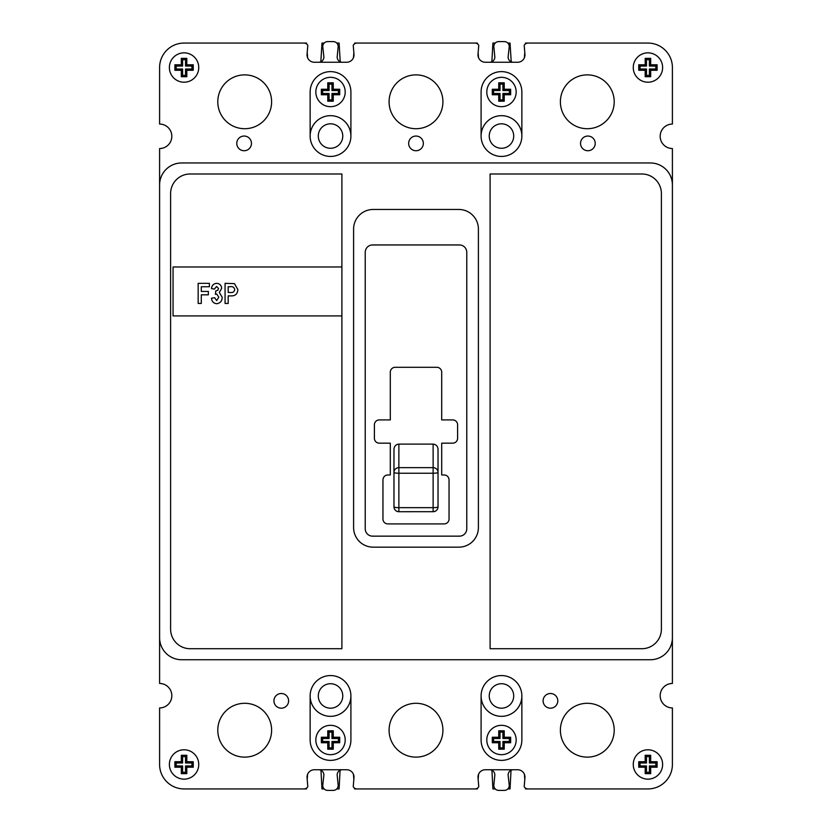 <?xml version="1.0" encoding="UTF-8"?>
<svg xmlns="http://www.w3.org/2000/svg" width="832" height="832" viewBox="0 0 832 832"><rect width="100%" height="100%" fill="white"/><g stroke="black" fill="none" stroke-linecap="round" stroke-linejoin="round"><path stroke-width="1.25" d="M318.292 695.947A12.23 12.23 0 0 0 330.522 708.188A12.23 12.23 0 0 0 342.763 695.947A12.23 12.23 0 0 0 330.522 683.717A12.23 12.23 0 0 0 318.292 695.947M489.237 695.947A12.23 12.23 0 0 0 501.478 708.188A12.23 12.23 0 0 0 513.708 695.947A12.23 12.23 0 0 0 501.478 683.717A12.23 12.23 0 0 0 489.237 695.947M489.237 136.053A12.23 12.23 0 0 0 501.478 148.283A12.23 12.23 0 0 0 513.708 136.053A12.23 12.23 0 0 0 501.478 123.812A12.23 12.23 0 0 0 489.237 136.053M318.292 136.053A12.23 12.23 0 0 0 330.522 148.283A12.23 12.23 0 0 0 342.763 136.053A12.23 12.23 0 0 0 330.522 123.812A12.23 12.23 0 0 0 318.292 136.053M307.632 57.814L307.216 52.406M306.571 43.919L306.509 43.066L184.059 43.066A24.471 24.471 0 0 0 159.598 67.538L159.598 124.062A12.23 12.23 0 0 1 171.829 136.292A12.23 12.23 0 0 1 159.598 148.533L159.598 683.467A12.23 12.23 0 0 1 171.829 695.708A12.23 12.23 0 0 1 159.598 707.938L159.598 764.462A24.471 24.471 0 0 0 184.059 788.934L306.446 788.934L306.509 788.133M324.168 43.066L321.984 43.066L320.83 61.786M340.205 61.776L339.113 43.066L336.762 43.066M477.464 43.867L477.402 43.066L354.671 43.066L354.609 43.826M353.86 52.78L353.444 57.741M478.514 57.658L478.14 52.759M495.238 43.066L492.908 43.066L491.868 61.745M511.233 61.818L510.037 43.066L507.832 43.066M525.491 788.133L525.554 788.934L647.941 788.934A24.471 24.471 0 0 0 672.402 764.462L672.402 707.938A12.23 12.23 0 0 1 660.171 695.708A12.23 12.23 0 0 1 672.402 683.467L672.402 148.533A12.23 12.23 0 0 1 660.171 136.292A12.23 12.23 0 0 1 672.402 124.062L672.402 67.538A24.471 24.471 0 0 0 647.941 43.066L525.554 43.066L525.491 43.867M524.784 52.437L524.337 57.897M524.389 774.228L524.794 779.407M507.832 788.934L510.037 788.934L511.035 770.286M491.92 770.286L492.908 788.934L495.238 788.934M354.536 788.133L354.598 788.934L477.402 788.934L477.464 788.133M478.161 779.407L478.566 774.228M353.434 774.228L353.839 779.407M336.762 788.934L339.092 788.934L340.08 770.286M320.965 770.286L321.963 788.934L324.168 788.934M307.206 779.407L307.611 774.228M379.298 419.91A4.898 4.898 0 0 0 374.4 424.809L374.4 438.266A4.898 4.898 0 0 0 379.298 443.165L390.302 443.165L390.302 474.978L387.858 474.978A4.898 4.898 0 0 0 382.959 479.866L382.959 519.022A4.898 4.898 0 0 0 387.858 523.921L444.142 523.921A4.898 4.898 0 0 0 449.041 519.022L449.041 479.866A4.898 4.898 0 0 0 444.142 474.978L441.698 474.978L441.698 443.165L452.702 443.165A4.898 4.898 0 0 0 457.6 438.266L457.6 424.809A4.898 4.898 0 0 0 452.702 419.91L441.698 419.91L441.698 372.195A4.898 4.898 0 0 0 436.8 367.307L395.2 367.307A4.898 4.898 0 0 0 390.302 372.195L390.302 419.91L379.298 419.91A4.898 4.898 0 0 0 374.4 424.809M393.973 449.166C394.285 446.118 395.918 444.434 398.871 444.111L398.871 467.646A4.898 4.742 180 0 0 393.973 472.399L393.973 449.166M433.129 444.111C436.082 444.434 437.715 446.118 438.027 449.166L438.027 472.399A4.898 4.742 180 0 0 433.129 467.646L433.129 444.111L398.871 444.111M438.027 472.399L438.027 506.813A4.898 4.867 180 0 1 433.129 511.68L398.871 511.711L398.871 507.666L433.129 507.666L433.129 467.646L398.871 467.646L398.871 507.666A4.898 0.853 -0 0 1 393.973 506.813L393.973 472.399A4.898 0.853 0 0 0 398.871 473.242L433.129 473.242A4.898 0.853 -0 0 0 438.027 472.399M393.973 506.813A4.898 4.867 180 0 0 398.871 511.68L398.871 511.711A4.898 4.898 0 0 1 393.973 506.813M198.744 67.538A14.685 14.685 0 0 0 184.059 52.853A14.685 14.685 0 0 0 169.385 67.538A14.685 14.685 0 0 0 184.059 82.212A14.685 14.685 0 0 0 198.744 67.538A14.685 14.685 0 0 0 184.059 52.853A14.685 14.685 0 0 0 169.385 67.538A14.685 14.685 0 0 0 184.059 82.212A14.685 14.685 0 0 0 198.744 67.538M186.815 58.354L181.314 58.354L181.314 64.782L174.886 64.782L174.886 70.283L181.314 70.283L181.314 76.71L186.815 76.71L186.815 70.283L193.242 70.283L193.242 64.782L186.815 64.782L186.815 58.354L185.526 59.654L182.603 59.654L181.314 58.354M182.603 59.654L182.603 66.071L176.186 66.071L176.186 68.994L182.603 68.994L182.603 75.421L185.526 75.421L185.526 68.994L191.942 68.994L191.942 66.071L185.526 66.071L185.526 59.654M185.526 66.071L186.815 64.782M191.942 66.071L193.242 64.782M191.942 68.994L193.242 70.283M185.526 68.994L186.815 70.283M185.526 75.421L186.815 76.71M182.603 75.421L181.314 76.71M182.603 68.994L181.314 70.283M176.186 68.994L174.886 70.283M176.186 66.071L174.886 64.782M182.603 66.071L181.314 64.782M662.615 67.538A14.685 14.685 0 0 0 647.941 52.853A14.685 14.685 0 0 0 633.256 67.538A14.685 14.685 0 0 0 647.941 82.212A14.685 14.685 0 0 0 662.615 67.538A14.685 14.685 0 0 0 647.941 52.853A14.685 14.685 0 0 0 633.256 67.538A14.685 14.685 0 0 0 647.941 82.212A14.685 14.685 0 0 0 662.615 67.538M638.758 70.283L645.185 70.283L645.185 76.71L650.686 76.71L650.686 70.283L657.114 70.283L657.114 64.782L650.686 64.782L650.686 58.354L645.185 58.354L645.185 64.782L638.758 64.782L638.758 70.283L640.058 68.994L646.474 68.994L646.474 75.421L649.397 75.421L649.397 68.994L655.814 68.994L655.814 66.071L649.397 66.071L649.397 59.654L646.474 59.654L646.474 66.071L640.058 66.071L640.058 68.994M640.058 66.071L638.758 64.782M646.474 66.071L645.185 64.782M646.474 59.654L645.185 58.354M649.397 59.654L650.686 58.354M649.397 66.071L650.686 64.782M655.814 66.071L657.114 64.782M655.814 68.994L657.114 70.283M649.397 68.994L650.686 70.283M649.397 75.421L650.686 76.71M646.474 75.421L645.185 76.71M646.474 68.994L645.185 70.283M662.615 764.462A14.685 14.685 0 0 0 647.941 749.788A14.685 14.685 0 0 0 633.256 764.462A14.685 14.685 0 0 0 647.941 779.147A14.685 14.685 0 0 0 662.615 764.462A14.685 14.685 0 0 0 647.941 749.788A14.685 14.685 0 0 0 633.256 764.462A14.685 14.685 0 0 0 647.941 779.147A14.685 14.685 0 0 0 662.615 764.462M650.686 755.29L645.185 755.29L645.185 761.717L638.758 761.717L638.758 767.218L645.185 767.218L645.185 773.646L650.686 773.646L650.686 767.218L657.114 767.218L657.114 761.717L650.686 761.717L650.686 755.29L649.397 756.579L646.474 756.579L645.185 755.29M646.474 756.579L646.474 763.006L640.058 763.006L640.058 765.929L646.474 765.929L646.474 772.346L649.397 772.346L649.397 765.929L655.814 765.929L655.814 763.006L649.397 763.006L649.397 756.579M649.397 763.006L650.686 761.717M655.814 763.006L657.114 761.717M655.814 765.929L657.114 767.218M649.397 765.929L650.686 767.218M649.397 772.346L650.686 773.646M646.474 772.346L645.185 773.646M646.474 765.929L645.185 767.218M640.058 765.929L638.758 767.218M640.058 763.006L638.758 761.717M646.474 763.006L645.185 761.717M198.744 764.462A14.685 14.685 0 0 0 184.059 749.788A14.685 14.685 0 0 0 169.385 764.462A14.685 14.685 0 0 0 184.059 779.147A14.685 14.685 0 0 0 198.744 764.462A14.685 14.685 0 0 0 184.059 749.788A14.685 14.685 0 0 0 169.385 764.462A14.685 14.685 0 0 0 184.059 779.147A14.685 14.685 0 0 0 198.744 764.462M186.815 773.646L186.815 767.218L193.242 767.218L193.242 761.717L186.815 761.717L186.815 755.29L181.314 755.29L181.314 761.717L174.886 761.717L174.886 767.218L181.314 767.218L181.314 773.646L186.815 773.646L185.526 772.346L185.526 765.929L191.942 765.929L191.942 763.006L185.526 763.006L185.526 756.579L182.603 756.579L182.603 763.006L176.186 763.006L176.186 765.929L182.603 765.929L182.603 772.346L185.526 772.346M182.603 772.346L181.314 773.646M182.603 765.929L181.314 767.218M176.186 765.929L174.886 767.218M176.186 763.006L174.886 761.717M182.603 763.006L181.314 761.717M182.603 756.579L181.314 755.29M185.526 756.579L186.815 755.29M185.526 763.006L186.815 761.717M191.942 763.006L193.242 761.717M191.942 765.929L193.242 767.218M185.526 765.929L186.815 767.218M345.207 92.009A14.685 14.685 0 0 0 330.522 77.324A14.685 14.685 0 0 0 315.838 92.009A14.685 14.685 0 0 0 330.522 106.683A14.685 14.685 0 0 0 345.207 92.009A14.685 14.685 0 0 0 330.522 77.324A14.685 14.685 0 0 0 315.838 92.009A14.685 14.685 0 0 0 330.522 106.683A14.685 14.685 0 0 0 345.207 92.009M333.278 82.826L327.766 82.826L327.766 89.253L321.35 89.253L321.35 94.754L327.766 94.754L327.766 101.182L333.278 101.182L333.278 94.754L339.695 94.754L339.695 89.253L333.278 89.253L333.278 82.826L331.978 84.126L329.066 84.126L327.766 82.826M329.066 84.126L329.066 90.542L322.639 90.542L322.639 93.465L329.066 93.465L329.066 99.882L331.978 99.882L331.978 93.465L338.406 93.465L338.406 90.542L331.978 90.542L331.978 84.126M331.978 90.542L333.278 89.253M338.406 90.542L339.695 89.253M338.406 93.465L339.695 94.754M331.978 93.465L333.278 94.754M331.978 99.882L333.278 101.182M329.066 99.882L327.766 101.182M329.066 93.465L327.766 94.754M322.639 93.465L321.35 94.754M322.639 90.542L321.35 89.253M329.066 90.542L327.766 89.253M516.162 92.009A14.685 14.685 0 0 0 501.478 77.324A14.685 14.685 0 0 0 486.793 92.009A14.685 14.685 0 0 0 501.478 106.683A14.685 14.685 0 0 0 516.162 92.009A14.685 14.685 0 0 0 501.478 77.324A14.685 14.685 0 0 0 486.793 92.009A14.685 14.685 0 0 0 501.478 106.683A14.685 14.685 0 0 0 516.162 92.009M504.234 89.253L504.234 82.826L498.722 82.826L498.722 89.253L492.305 89.253L492.305 94.754L498.722 94.754L498.722 101.182L504.234 101.182L504.234 94.754L510.65 94.754L510.65 89.253L504.234 89.253L502.934 90.542L502.934 84.126L500.022 84.126L500.022 90.542L493.594 90.542L493.594 93.465L500.022 93.465L500.022 99.882L502.934 99.882L502.934 93.465L509.361 93.465L509.361 90.542L502.934 90.542M509.361 90.542L510.65 89.253M509.361 93.465L510.65 94.754M502.934 93.465L504.234 94.754M502.934 99.882L504.234 101.182M500.022 99.882L498.722 101.182M500.022 93.465L498.722 94.754M493.594 93.465L492.305 94.754M493.594 90.542L492.305 89.253M500.022 90.542L498.722 89.253M500.022 84.126L498.722 82.826M502.934 84.126L504.234 82.826M516.162 739.991A14.685 14.685 0 0 0 501.478 725.317A14.685 14.685 0 0 0 486.793 739.991A14.685 14.685 0 0 0 501.478 754.676A14.685 14.685 0 0 0 516.162 739.991A14.685 14.685 0 0 0 501.478 725.317A14.685 14.685 0 0 0 486.793 739.991A14.685 14.685 0 0 0 501.478 754.676A14.685 14.685 0 0 0 516.162 739.991M498.722 730.818L498.722 737.246L492.305 737.246L492.305 742.747L498.722 742.747L498.722 749.174L504.234 749.174L504.234 742.747L510.65 742.747L510.65 737.246L504.234 737.246L504.234 730.818L498.722 730.818L500.022 732.118L500.022 738.535L498.722 737.246M500.022 738.535L493.594 738.535L493.594 741.458L500.022 741.458L500.022 747.874L502.934 747.874L502.934 741.458L509.361 741.458L509.361 738.535L502.934 738.535L502.934 732.118L500.022 732.118M502.934 732.118L504.234 730.818M502.934 738.535L504.234 737.246M509.361 738.535L510.65 737.246M509.361 741.458L510.65 742.747M502.934 741.458L504.234 742.747M502.934 747.874L504.234 749.174M500.022 747.874L498.722 749.174M500.022 741.458L498.722 742.747M493.594 741.458L492.305 742.747M493.594 738.535L492.305 737.246M345.207 739.991A14.685 14.685 0 0 0 330.522 725.317A14.685 14.685 0 0 0 315.838 739.991A14.685 14.685 0 0 0 330.522 754.676A14.685 14.685 0 0 0 345.207 739.991A14.685 14.685 0 0 0 330.522 725.317A14.685 14.685 0 0 0 315.838 739.991A14.685 14.685 0 0 0 330.522 754.676A14.685 14.685 0 0 0 345.207 739.991M327.766 742.747L327.766 749.174L333.278 749.174L333.278 742.747L339.695 742.747L339.695 737.246L333.278 737.246L333.278 730.818L327.766 730.818L327.766 737.246L321.35 737.246L321.35 742.747L327.766 742.747L329.066 741.458L329.066 747.874L331.978 747.874L331.978 741.458L338.406 741.458L338.406 738.535L331.978 738.535L331.978 732.118L329.066 732.118L329.066 738.535L322.639 738.535L322.639 741.458L329.066 741.458M322.639 741.458L321.35 742.747M322.639 738.535L321.35 737.246M329.066 738.535L327.766 737.246M329.066 732.118L327.766 730.818M331.978 732.118L333.278 730.818M331.978 738.535L333.278 737.246M338.406 738.535L339.695 737.246M338.406 741.458L339.695 742.747M331.978 741.458L333.278 742.747M331.978 747.874L333.278 749.174M329.066 747.874L327.766 749.174M318.718 769.746A5.221 5.221 0 0 1 323.783 775.944L322.785 784.971A4.898 4.898 0 0 0 327.652 790.4L333.278 790.4A4.898 4.898 0 0 0 338.146 784.982L337.262 775.944A5.221 5.221 0 0 1 342.326 769.746M513.282 62.254A5.221 5.221 0 0 1 508.217 56.056L509.215 47.029A4.898 4.898 0 0 0 504.348 41.6L498.722 41.6A4.898 4.898 0 0 0 493.854 47.018L494.738 56.056A5.221 5.221 0 0 1 489.674 62.254M342.326 62.254A5.221 5.221 0 0 1 337.262 56.056L338.146 47.018A4.898 4.898 0 0 0 333.278 41.6L327.652 41.6A4.898 4.898 0 0 0 322.785 47.029L323.783 56.056A5.221 5.221 0 0 1 318.718 62.254M489.674 769.746A5.221 5.221 0 0 1 494.738 775.944L493.854 784.982A4.898 4.898 0 0 0 498.722 790.4L504.348 790.4A4.898 4.898 0 0 0 509.215 784.971L508.217 775.944A5.221 5.221 0 0 1 513.282 769.746M273.936 700.846A7.342 7.342 0 0 0 281.268 708.188A7.342 7.342 0 0 0 288.61 700.846A7.342 7.342 0 0 0 281.268 693.503A7.342 7.342 0 0 0 273.936 700.846M543.109 700.846A7.342 7.342 0 0 0 550.451 708.188A7.342 7.342 0 0 0 557.794 700.846A7.342 7.342 0 0 0 550.451 693.503A7.342 7.342 0 0 0 543.109 700.846M580.538 143.395A7.342 7.342 0 0 0 587.881 150.738A7.342 7.342 0 0 0 595.223 143.395A7.342 7.342 0 0 0 587.881 136.053A7.342 7.342 0 0 0 580.538 143.395M408.658 143.395A7.342 7.342 0 0 0 416 150.738A7.342 7.342 0 0 0 423.342 143.395A7.342 7.342 0 0 0 416 136.053A7.342 7.342 0 0 0 408.658 143.395M236.777 143.395A7.342 7.342 0 0 0 244.119 150.738A7.342 7.342 0 0 0 251.462 143.395A7.342 7.342 0 0 0 244.119 136.053A7.342 7.342 0 0 0 236.777 143.395M217.786 730.205A26.915 26.915 0 0 0 244.702 757.13A26.915 26.915 0 0 0 271.617 730.205A26.915 26.915 0 0 0 244.702 703.29A26.915 26.915 0 0 0 217.786 730.205M350.906 695.947A20.384 20.384 0 0 1 330.522 716.331A20.384 20.384 0 0 1 310.138 695.947L310.138 739.991A20.384 20.384 0 0 0 330.522 760.375A20.384 20.384 0 0 0 350.906 739.991L350.906 695.947A20.384 20.384 0 0 0 330.522 675.563A20.384 20.384 0 0 0 310.138 695.947M389.085 730.205A26.915 26.915 0 0 0 416 757.13A26.915 26.915 0 0 0 442.915 730.205A26.915 26.915 0 0 0 416 703.29A26.915 26.915 0 0 0 389.085 730.205M560.383 730.205A26.915 26.915 0 0 0 587.298 757.13A26.915 26.915 0 0 0 614.214 730.205A26.915 26.915 0 0 0 587.298 703.29A26.915 26.915 0 0 0 560.383 730.205M560.383 101.795A26.915 26.915 0 0 0 587.298 128.71A26.915 26.915 0 0 0 614.214 101.795A26.915 26.915 0 0 0 587.298 74.87A26.915 26.915 0 0 0 560.383 101.795M217.786 101.795A26.915 26.915 0 0 0 244.702 128.71A26.915 26.915 0 0 0 271.617 101.795A26.915 26.915 0 0 0 244.702 74.87A26.915 26.915 0 0 0 217.786 101.795M389.085 101.795A26.915 26.915 0 0 0 416 128.71A26.915 26.915 0 0 0 442.915 101.795A26.915 26.915 0 0 0 416 74.87A26.915 26.915 0 0 0 389.085 101.795M481.094 136.053A20.384 20.384 0 0 0 501.478 156.437A20.384 20.384 0 0 0 521.862 136.053L521.862 92.009A20.384 20.384 0 0 0 501.478 71.625A20.384 20.384 0 0 0 481.094 92.009L481.094 136.053A20.384 20.384 0 0 1 501.478 115.669A20.384 20.384 0 0 1 521.862 136.053M184.059 788.934L303.971 788.934A4.41 4.41 0 0 0 307.809 786.687L307.06 777.691A7.342 7.342 0 0 1 314.371 769.746L346.674 769.746A7.342 7.342 0 0 1 353.985 777.691L353.236 786.687A4.41 4.41 0 0 0 357.074 788.934L474.926 788.934A4.41 4.41 0 0 0 478.764 786.687L478.015 777.691A7.342 7.342 0 0 1 485.326 769.746L517.629 769.746A7.342 7.342 0 0 1 524.94 777.691L524.191 786.687A4.41 4.41 0 0 0 528.029 788.934L647.941 788.934M647.941 43.066L528.029 43.066A4.41 4.41 0 0 0 524.191 45.313L524.94 54.309A7.342 7.342 0 0 1 517.629 62.254L485.326 62.254A7.342 7.342 0 0 1 478.015 54.309L478.764 45.313A4.41 4.41 0 0 0 474.926 43.066L357.074 43.066A4.41 4.41 0 0 0 353.236 45.313L353.985 54.309A7.342 7.342 0 0 1 346.674 62.254L314.371 62.254A7.342 7.342 0 0 1 307.06 54.309L307.809 45.313A4.41 4.41 0 0 0 303.971 43.066L184.059 43.066M310.138 136.053A20.384 20.384 0 0 0 330.522 156.437A20.384 20.384 0 0 0 350.906 136.053L350.906 92.009A20.384 20.384 0 0 0 330.522 71.625A20.384 20.384 0 0 0 310.138 92.009L310.138 136.053A20.384 20.384 0 0 1 330.522 115.669A20.384 20.384 0 0 1 350.906 136.053M481.094 695.947A20.384 20.384 0 0 0 501.478 716.331A20.384 20.384 0 0 0 521.862 695.947A20.384 20.384 0 0 0 501.478 675.563A20.384 20.384 0 0 0 481.094 695.947L481.094 739.991A20.384 20.384 0 0 0 501.478 760.375A20.384 20.384 0 0 0 521.862 739.991L521.862 695.947M490.1 648.721L641.815 648.721A19.573 19.573 0 0 0 661.398 629.138L661.398 193.554A19.573 19.573 0 0 0 641.815 173.982L490.1 173.982L490.1 648.721M341.9 173.982L190.185 173.982A19.573 19.573 0 0 0 170.602 193.554L170.602 629.138A19.573 19.573 0 0 0 190.185 648.721L341.9 648.721L341.9 173.982M159.598 637.707A22.027 22.027 0 0 0 181.615 659.734L650.385 659.734A22.027 22.027 0 0 0 672.402 637.707L672.402 184.995A22.027 22.027 0 0 0 650.385 162.968L181.615 162.968A22.027 22.027 0 0 0 159.598 184.995L159.598 683.467M159.598 707.938L159.598 764.462M672.402 683.467L672.402 637.707M672.402 184.995L672.402 148.533M672.402 124.062L672.402 67.538M159.598 148.533L159.598 184.995M353.6 527.592A19.573 19.573 0 0 0 373.173 547.165L458.827 547.165A19.573 19.573 0 0 0 478.4 527.592L478.4 229.039A19.573 19.573 0 0 0 458.827 209.466L373.173 209.466A19.573 19.573 0 0 0 353.6 229.039L353.6 527.592M372.559 536.151L459.441 536.151A7.342 7.342 0 0 0 466.773 528.809L466.773 252.294A7.342 7.342 0 0 0 459.441 244.951L372.559 244.951A7.342 7.342 0 0 0 365.227 252.294L365.227 528.809A7.342 7.342 0 0 0 372.559 536.151M457.6 424.809A4.898 4.898 0 0 0 452.702 419.91M452.702 443.165A4.898 4.898 0 0 0 457.6 438.266M449.041 479.866A4.898 4.898 0 0 0 444.142 474.978M387.858 474.978A4.898 4.898 0 0 0 382.959 479.866M374.4 438.266A4.898 4.898 0 0 0 379.298 443.165M341.9 266.968L173.056 266.968L173.056 315.91L341.9 315.91M201.292 303.451L198.162 303.451L198.162 283.338L209.394 283.338L209.394 286.738L201.292 286.738L201.292 291.439L208.354 291.439L208.354 294.83L201.292 294.83L201.292 303.451M216.778 303.711C213.574 303.347 211.806 301.517 211.484 298.23L214.614 297.7L216.715 300.581L218.795 297.201L216.736 294.05L215.405 294.341L215.748 290.909L217.797 290.306L218.535 288.517L216.58 286.468L214.354 289.089L211.484 288.558C211.858 285.376 213.585 283.629 216.674 283.338C219.721 283.598 221.385 285.272 221.666 288.35L219.315 292.448L222.196 297.284C222.113 300.976 220.303 303.118 216.778 303.711M228.197 303.451L225.066 303.451L225.066 283.338L234.447 283.629L237.858 289.546C237.567 294.091 235.102 296.202 230.464 295.88L228.197 295.88L228.197 303.451M228.197 286.738L228.197 292.479L230.246 292.479C232.794 292.864 234.291 291.907 234.728 289.598C234.229 287.227 232.648 286.27 229.996 286.738L228.197 286.738M433.129 507.666L433.129 511.711A4.898 4.898 0 0 0 438.027 506.813A4.898 0.853 0 0 1 433.129 507.666"/></g></svg>
